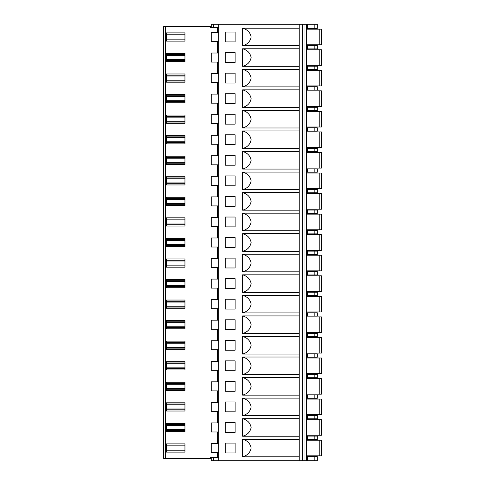 <?xml version="1.0" encoding="UTF-8"?>
<svg xmlns="http://www.w3.org/2000/svg" width="485" height="485" viewBox="0 0 485 485"><rect width="100%" height="100%" fill="white"/><g stroke="black" fill="none" stroke-linecap="round" stroke-linejoin="round"><path stroke-width="0.73" d="M304.974 460.75L304.974 24.25L306.617 24.25L306.617 460.75L302.507 460.75L302.507 24.25L211.26 24.25L211.26 27.536L218.662 27.536M306.617 439.38L317.305 439.38L317.305 436.088L306.617 436.088M213.727 460.75L211.26 460.75L211.26 457.464L213.727 457.464L213.727 460.75L218.662 460.75L218.662 24.25M218.662 457.052L210.441 457.052L210.441 458.283L163.584 458.283L163.584 26.717L210.441 26.717L210.441 27.948L218.662 27.948M163.584 427.455L163.584 436.07M163.584 406.909L163.584 415.518M163.584 386.357L163.584 394.966M163.584 365.805L163.584 374.42M163.584 345.253L163.584 353.868M163.584 324.701L163.584 333.316M163.584 304.15L163.584 312.764M163.584 283.604L163.584 292.212M163.584 263.052L163.584 271.661M163.584 242.5L163.584 251.115M163.584 221.948L163.584 230.563M163.584 201.396L163.584 210.011M163.584 180.85L163.584 189.459M163.584 160.299L163.584 168.907M163.584 139.747L163.584 148.355M163.584 119.195L163.584 127.81M163.584 98.643L163.584 107.258M163.584 78.091L163.584 86.706M163.584 57.545L163.584 66.154M163.584 36.993L163.584 45.602M163.584 448.007L163.584 456.621M218.662 443.49L211.26 443.49L211.26 452.529L218.662 452.529M218.662 32.471L211.26 32.471L211.26 41.51L218.662 41.51M218.662 53.023L211.26 53.023L211.26 62.062L218.662 62.062M218.662 73.575L211.26 73.575L211.26 82.614L218.662 82.614M218.662 94.12L211.26 94.12L211.26 103.166L218.662 103.166M218.662 114.672L211.26 114.672L211.26 123.717L218.662 123.717M218.662 135.224L211.26 135.224L211.26 144.269L218.662 144.269M218.662 155.776L211.26 155.776L211.26 164.815L218.662 164.815M218.662 176.328L211.26 176.328L211.26 185.367L218.662 185.367M218.662 196.88L211.26 196.88L211.26 205.919L218.662 205.919M218.662 217.425L211.26 217.425L211.26 226.471L218.662 226.471M218.662 237.977L211.26 237.977L211.26 247.023L218.662 247.023M218.662 258.529L211.26 258.529L211.26 267.575L218.662 267.575M218.662 279.081L211.26 279.081L211.26 288.12L218.662 288.12M218.662 299.633L211.26 299.633L211.26 308.672L218.662 308.672M218.662 320.185L211.26 320.185L211.26 329.224L218.662 329.224M218.662 340.731L211.26 340.731L211.26 349.776L218.662 349.776M218.662 361.283L211.26 361.283L211.26 370.328L218.662 370.328M218.662 381.834L211.26 381.834L211.26 390.88L218.662 390.88M218.662 402.386L211.26 402.386L211.26 411.425L218.662 411.425M218.662 422.938L211.26 422.938L211.26 431.977L218.662 431.977M166.464 450.886L184.955 450.886L166.464 450.886L166.464 452.117L184.955 452.117L184.955 443.896L166.464 443.896L166.464 450.886M166.464 445.133L184.955 445.133M166.464 430.334L184.955 430.334L166.464 430.334L166.464 431.565L184.955 431.565L184.955 423.35L166.464 423.35L166.464 430.334M166.464 424.581L184.955 424.581M166.464 409.783L184.955 409.783L166.464 409.783L166.464 411.019L184.955 411.019L184.955 402.799L166.464 402.799L166.464 409.783M166.464 404.029L184.955 404.029M166.464 389.231L184.955 389.231L166.464 389.231L166.464 390.467L184.955 390.467L184.955 382.247L166.464 382.247L166.464 389.231M166.464 383.477L184.955 383.477M166.464 368.685L184.955 368.685L166.464 368.685L166.464 369.916L184.955 369.916L184.955 361.695L166.464 361.695L166.464 368.685M166.464 362.925L184.955 362.925M166.464 348.133L184.955 348.133L166.464 348.133L166.464 349.364L184.955 349.364L184.955 341.143L166.464 341.143L166.464 348.133M166.464 342.38L184.955 342.38M166.464 327.581L184.955 327.581L166.464 327.581L166.464 328.812L184.955 328.812L184.955 320.591L166.464 320.591L166.464 327.581M166.464 321.828L184.955 321.828M184.955 308.26L184.955 307.029L166.464 307.029L166.464 308.26L184.955 308.26M166.464 301.276L184.955 301.276L184.955 300.045L166.464 300.045L166.464 307.029M184.955 307.029L184.955 301.276M184.955 287.714L184.955 286.477L166.464 286.477L166.464 287.714L184.955 287.714M166.464 280.724L184.955 280.724L184.955 279.493L166.464 279.493L166.464 286.477M184.955 286.477L184.955 280.724M184.955 267.162L184.955 265.925L166.464 265.925L166.464 267.162L184.955 267.162M166.464 260.172L184.955 260.172L184.955 258.941L166.464 258.941L166.464 265.925M184.955 265.925L184.955 260.172M184.955 246.61L184.955 245.38L166.464 245.38L166.464 246.61L184.955 246.61M166.464 239.62L184.955 239.62L184.955 238.39L166.464 238.39L166.464 245.38M184.955 245.38L184.955 239.62M184.955 226.058L184.955 224.828L166.464 224.828L166.464 226.058L184.955 226.058M166.464 219.075L184.955 219.075L184.955 217.838L166.464 217.838L166.464 224.828M184.955 224.828L184.955 219.075M184.955 205.507L184.955 204.276L166.464 204.276L166.464 205.507L184.955 205.507M166.464 198.523L184.955 198.523L184.955 197.286L166.464 197.286L166.464 204.276M184.955 204.276L184.955 198.523M184.955 184.955L184.955 183.724L166.464 183.724L166.464 184.955L184.955 184.955M166.464 177.971L184.955 177.971L184.955 176.74L166.464 176.74L166.464 183.724M184.955 183.724L184.955 177.971M184.955 164.409L184.955 163.172L166.464 163.172L166.464 164.409L184.955 164.409M166.464 157.419L184.955 157.419L184.955 156.188L166.464 156.188L166.464 163.172M184.955 163.172L184.955 157.419M184.955 143.857L184.955 142.62L166.464 142.62L166.464 143.857L184.955 143.857M166.464 136.867L184.955 136.867L184.955 135.636L166.464 135.636L166.464 142.62M184.955 142.62L184.955 136.867M184.955 123.305L184.955 122.075L166.464 122.075L166.464 123.305L184.955 123.305M166.464 116.315L184.955 116.315L184.955 115.084L166.464 115.084L166.464 122.075M184.955 122.075L184.955 116.315M184.955 102.753L184.955 101.523L166.464 101.523L166.464 102.753L184.955 102.753M166.464 95.769L184.955 95.769L184.955 94.533L166.464 94.533L166.464 101.523M184.955 101.523L184.955 95.769M184.955 82.201L184.955 80.971L166.464 80.971L166.464 82.201L184.955 82.201M166.464 75.217L184.955 75.217L184.955 73.981L166.464 73.981L166.464 80.971M184.955 80.971L184.955 75.217M166.464 60.419L184.955 60.419L166.464 60.419L166.464 61.65L184.955 61.65L184.955 53.435L166.464 53.435L166.464 60.419M166.464 54.666L184.955 54.666M166.464 32.883L166.464 34.114L184.955 34.114L184.955 32.883L166.464 32.883M166.464 34.114L166.464 39.867L184.955 39.867L166.464 39.867L166.464 41.104L184.955 41.104L184.955 34.114M242.603 439.234L242.603 456.785C247.368 455.5 250.212 452.572 251.145 448.007C250.212 443.442 247.368 440.519 242.603 439.234L299.221 439.234M299.221 456.785L242.603 456.785M302.507 460.75L218.662 460.75M299.221 45.766L242.603 45.766L242.603 28.215L299.221 28.215M242.603 48.767L242.603 66.318C247.368 65.032 250.212 62.11 251.145 57.545C250.212 52.974 247.368 50.052 242.603 48.767L299.221 48.767M299.221 66.318L242.603 66.318M242.603 69.319L242.603 86.87C247.368 85.584 250.212 82.656 251.145 78.091C250.212 73.526 247.368 70.604 242.603 69.319L299.221 69.319M299.221 86.87L242.603 86.87M242.603 89.864L242.603 107.421C247.368 106.136 250.212 103.208 251.145 98.643C250.212 94.078 247.368 91.156 242.603 89.864L299.221 89.864M299.221 107.421L242.603 107.421M242.603 110.416L242.603 127.973C247.368 126.688 250.212 123.76 251.145 119.195C250.212 114.63 247.368 111.702 242.603 110.416L299.221 110.416M299.221 127.973L242.603 127.973M242.603 130.968L242.603 148.525C247.368 147.24 250.212 144.312 251.145 139.747C250.212 135.182 247.368 132.253 242.603 130.968L299.221 130.968M299.221 148.525L242.603 148.525M242.603 151.52L242.603 169.071C247.368 167.786 250.212 164.864 251.145 160.299C250.212 155.733 247.368 152.805 242.603 151.52L299.221 151.52M299.221 169.071L242.603 169.071M242.603 172.072L242.603 189.623C247.368 188.338 250.212 185.415 251.145 180.85C250.212 176.279 247.368 173.357 242.603 172.072L299.221 172.072M299.221 189.623L242.603 189.623M242.603 192.624L242.603 210.175C247.368 208.889 250.212 205.961 251.145 201.396C250.212 196.831 247.368 193.909 242.603 192.624L299.221 192.624M299.221 210.175L242.603 210.175M242.603 213.17L242.603 230.727C247.368 229.441 250.212 226.513 251.145 221.948C250.212 217.383 247.368 214.461 242.603 213.17L299.221 213.17M299.221 230.727L242.603 230.727M242.603 233.721L242.603 251.278C247.368 249.993 250.212 247.065 251.145 242.5C250.212 237.935 247.368 235.007 242.603 233.721L299.221 233.721M299.221 251.278L242.603 251.278M242.603 254.273L242.603 271.83C247.368 270.539 250.212 267.617 251.145 263.052C250.212 258.487 247.368 255.559 242.603 254.273L299.221 254.273M299.221 271.83L242.603 271.83M242.603 274.825L242.603 292.376C247.368 291.091 250.212 288.169 251.145 283.604C250.212 279.039 247.368 276.111 242.603 274.825L299.221 274.825M299.221 292.376L242.603 292.376M242.603 295.377L242.603 312.928C247.368 311.643 250.212 308.721 251.145 304.15C250.212 299.584 247.368 296.662 242.603 295.377L299.221 295.377M299.221 312.928L242.603 312.928M242.603 315.929L242.603 333.48C247.368 332.195 250.212 329.266 251.145 324.701C250.212 320.136 247.368 317.214 242.603 315.929L299.221 315.929M299.221 333.48L242.603 333.48M242.603 336.475L242.603 354.032C247.368 352.747 250.212 349.818 251.145 345.253C250.212 340.688 247.368 337.76 242.603 336.475L299.221 336.475M299.221 354.032L242.603 354.032M242.603 357.027L242.603 374.584C247.368 373.298 250.212 370.37 251.145 365.805C250.212 361.24 247.368 358.312 242.603 357.027L299.221 357.027M299.221 374.584L242.603 374.584M242.603 377.579L242.603 395.136C247.368 393.844 250.212 390.922 251.145 386.357C250.212 381.792 247.368 378.864 242.603 377.579L299.221 377.579M299.221 395.136L242.603 395.136M242.603 398.13L242.603 415.681C247.368 414.396 250.212 411.474 251.145 406.909C250.212 402.344 247.368 399.416 242.603 398.13L299.221 398.13M299.221 415.681L242.603 415.681M242.603 418.682L242.603 436.233C247.368 434.948 250.212 432.026 251.145 427.455C250.212 422.89 247.368 419.968 242.603 418.682L299.221 418.682M299.221 436.233L242.603 436.233M235.104 432.39L225.24 432.39L225.24 422.526L235.104 422.526L235.104 432.39M235.104 411.838L225.24 411.838L225.24 401.974L235.104 401.974L235.104 411.838M235.104 391.286L225.24 391.286L225.24 381.422L235.104 381.422L235.104 391.286M235.104 370.74L225.24 370.74L225.24 360.87L235.104 360.87L235.104 370.74M235.104 350.188L225.24 350.188L225.24 340.325L235.104 340.325L235.104 350.188M235.104 329.636L225.24 329.636L225.24 319.773L235.104 319.773L235.104 329.636M235.104 309.084L225.24 309.084L225.24 299.221L235.104 299.221L235.104 309.084M235.104 288.533L225.24 288.533L225.24 278.669L235.104 278.669L235.104 288.533M235.104 267.981L225.24 267.981L225.24 258.117L235.104 258.117L235.104 267.981M235.104 247.435L225.24 247.435L225.24 237.565L235.104 237.565L235.104 247.435M235.104 226.883L225.24 226.883L225.24 217.019L235.104 217.019L235.104 226.883M235.104 206.331L225.24 206.331L225.24 196.467L235.104 196.467L235.104 206.331M235.104 185.779L225.24 185.779L225.24 175.916L235.104 175.916L235.104 185.779M235.104 165.227L225.24 165.227L225.24 155.364L235.104 155.364L235.104 165.227M235.104 144.675L225.24 144.675L225.24 134.812L235.104 134.812L235.104 144.675M235.104 124.13L225.24 124.13L225.24 114.26L235.104 114.26L235.104 124.13M235.104 103.578L225.24 103.578L225.24 93.714L235.104 93.714L235.104 103.578M235.104 83.026L225.24 83.026L225.24 73.162L235.104 73.162L235.104 83.026M235.104 62.474L225.24 62.474L225.24 52.61L235.104 52.61L235.104 62.474M225.24 32.059L235.104 32.059L235.104 41.922L225.24 41.922L225.24 32.059M235.104 452.941L225.24 452.941L225.24 443.078L235.104 443.078L235.104 452.941M299.221 460.75L299.221 24.25M304.974 24.25L302.507 24.25M306.617 460.75L317.305 460.75L317.305 456.64L306.617 456.64M218.662 457.464L213.727 457.464M211.26 458.283L210.441 458.283M306.617 455.815L321.416 455.815L321.416 440.198L306.617 440.198M321.416 440.198L321.416 455.815L321.416 440.198M306.617 28.36L317.305 28.36L317.305 24.25L306.617 24.25M306.617 48.912L317.305 48.912L317.305 45.62L306.617 45.62M306.617 69.464L317.305 69.464L317.305 66.172L306.617 66.172M306.617 90.01L317.305 90.01L317.305 86.724L306.617 86.724M306.617 110.562L317.305 110.562L317.305 107.276L306.617 107.276M306.617 131.114L317.305 131.114L317.305 127.828L306.617 127.828M306.617 151.666L317.305 151.666L317.305 148.38L306.617 148.38M306.617 172.217L317.305 172.217L317.305 168.925L306.617 168.925M306.617 192.769L317.305 192.769L317.305 189.477L306.617 189.477M306.617 213.315L317.305 213.315L317.305 210.029L306.617 210.029M306.617 233.867L317.305 233.867L317.305 230.581L306.617 230.581M306.617 254.419L317.305 254.419L317.305 251.133L306.617 251.133M306.617 274.971L317.305 274.971L317.305 271.685L306.617 271.685M306.617 295.523L317.305 295.523L317.305 292.231L306.617 292.231M306.617 316.075L317.305 316.075L317.305 312.783L306.617 312.783M306.617 336.62L317.305 336.62L317.305 333.334L306.617 333.334M306.617 357.172L317.305 357.172L317.305 353.886L306.617 353.886M306.617 377.724L317.305 377.724L317.305 374.438L306.617 374.438M306.617 398.276L317.305 398.276L317.305 394.99L306.617 394.99M306.617 418.828L317.305 418.828L317.305 415.536L306.617 415.536M306.617 435.269L321.416 435.269L321.416 419.646L306.617 419.646M321.416 419.646L321.416 435.269L321.416 419.646M306.617 414.717L321.416 414.717L321.416 399.1L306.617 399.1M321.416 399.1L321.416 414.717L321.416 399.1M306.617 394.166L321.416 394.166L321.416 378.549L306.617 378.549M321.416 378.549L321.416 394.166L321.416 378.549M306.617 373.614L321.416 373.614L321.416 357.997L306.617 357.997M321.416 357.997L321.416 373.614L321.416 357.997M306.617 353.062L321.416 353.062L321.416 337.445L306.617 337.445M321.416 337.445L321.416 353.062L321.416 337.445M306.617 332.51L321.416 332.51L321.416 316.893L306.617 316.893M321.416 316.893L321.416 332.51L321.416 316.893M306.617 311.964L321.416 311.964L321.416 296.341L306.617 296.341M321.416 296.341L321.416 311.964L321.416 296.341M306.617 291.412L321.416 291.412L321.416 275.795L306.617 275.795M321.416 275.795L321.416 291.412L321.416 275.795M306.617 270.86L321.416 270.86L321.416 255.243L306.617 255.243M321.416 255.243L321.416 270.86L321.416 255.243M306.617 250.308L321.416 250.308L321.416 234.691L306.617 234.691M321.416 234.691L321.416 250.308L321.416 234.691M306.617 229.757L321.416 229.757L321.416 214.14L306.617 214.14M321.416 214.14L321.416 229.757L321.416 214.14M306.617 209.205L321.416 209.205L321.416 193.588L306.617 193.588M321.416 193.588L321.416 209.205L321.416 193.588M306.617 188.659L321.416 188.659L321.416 173.036L306.617 173.036M321.416 173.036L321.416 188.659L321.416 173.036M306.617 168.107L321.416 168.107L321.416 152.49L306.617 152.49M321.416 152.49L321.416 168.107L321.416 152.49M306.617 147.555L321.416 147.555L321.416 131.938L306.617 131.938M321.416 131.938L321.416 147.555L321.416 131.938M306.617 127.003L321.416 127.003L321.416 111.386L306.617 111.386M321.416 111.386L321.416 127.003L321.416 111.386M306.617 106.451L321.416 106.451L321.416 90.834L306.617 90.834M321.416 90.834L321.416 106.451L321.416 90.834M306.617 85.9L321.416 85.9L321.416 70.283L306.617 70.283M321.416 70.283L321.416 85.9L321.416 70.283M306.617 65.354L321.416 65.354L321.416 49.731L306.617 49.731M321.416 49.731L321.416 65.354L321.416 49.731M319.773 44.802L319.773 29.185L321.416 29.185L321.416 44.802L321.416 29.185L321.416 44.802L306.617 44.802M319.773 29.185L306.617 29.185M242.603 28.215C247.368 29.5 250.212 32.428 251.145 36.993C250.212 41.558 247.368 44.481 242.603 45.766M210.441 26.717L211.26 26.717M307.441 439.38L307.441 436.088M314.838 439.38L314.838 436.088M165.64 458.283L165.64 26.717M217.425 443.49L217.425 431.977M217.425 457.052L217.425 452.529M217.425 32.471L217.425 27.948M217.425 53.023L217.425 41.51M217.425 73.575L217.425 62.062M217.425 94.12L217.425 82.614M217.425 114.672L217.425 103.166M217.425 135.224L217.425 123.717M217.425 155.776L217.425 144.269M217.425 176.328L217.425 164.815M217.425 196.88L217.425 185.367M217.425 217.425L217.425 205.919M217.425 237.977L217.425 226.471M217.425 258.529L217.425 247.023M217.425 279.081L217.425 267.575M217.425 299.633L217.425 288.12M217.425 320.185L217.425 308.672M217.425 340.731L217.425 329.224M217.425 361.283L217.425 349.776M217.425 381.834L217.425 370.328M217.425 402.386L217.425 390.88M217.425 422.938L217.425 411.425M166.464 450.062L184.955 450.062M184.955 445.951L166.464 445.951M166.464 429.51L184.955 429.51M184.955 425.4L166.464 425.4M166.464 408.964L184.955 408.964M184.955 404.854L166.464 404.854M166.464 388.412L184.955 388.412M184.955 384.302L166.464 384.302M166.464 367.86L184.955 367.86M184.955 363.75L166.464 363.75M166.464 347.308L184.955 347.308M184.955 343.198L166.464 343.198M166.464 326.757L184.955 326.757M184.955 322.646L166.464 322.646M166.464 306.205L184.955 306.205M184.955 302.1L166.464 302.1M166.464 285.659L184.955 285.659M184.955 281.549L166.464 281.549M166.464 265.107L184.955 265.107M184.955 260.997L166.464 260.997M166.464 244.555L184.955 244.555M184.955 240.445L166.464 240.445M166.464 224.003L184.955 224.003M184.955 219.893L166.464 219.893M166.464 203.451L184.955 203.451M184.955 199.341L166.464 199.341M166.464 182.9L184.955 182.9M184.955 178.795L166.464 178.795M166.464 162.354L184.955 162.354M184.955 158.243L166.464 158.243M166.464 141.802L184.955 141.802M184.955 137.691L166.464 137.691M166.464 121.25L184.955 121.25M184.955 117.14L166.464 117.14M166.464 100.698L184.955 100.698M184.955 96.588L166.464 96.588M166.464 80.146L184.955 80.146M184.955 76.036L166.464 76.036M166.464 59.6L184.955 59.6M184.955 55.49L166.464 55.49M184.955 34.938L166.464 34.938M166.464 39.049L184.955 39.049M307.441 456.64L307.441 460.75M319.773 455.815L319.773 440.198M314.838 460.75L314.838 456.64M319.773 435.269L319.773 419.646M307.441 418.828L307.441 415.536M314.838 418.828L314.838 415.536M319.773 414.717L319.773 399.1M307.441 398.276L307.441 394.99M314.838 398.276L314.838 394.99M319.773 394.166L319.773 378.549M307.441 377.724L307.441 374.438M314.838 377.724L314.838 374.438M319.773 373.614L319.773 357.997M307.441 357.172L307.441 353.886M314.838 357.172L314.838 353.886M319.773 353.062L319.773 337.445M307.441 336.62L307.441 333.334M314.838 336.62L314.838 333.334M319.773 332.51L319.773 316.893M307.441 316.075L307.441 312.783M314.838 316.075L314.838 312.783M319.773 311.964L319.773 296.341M307.441 295.523L307.441 292.231M314.838 295.523L314.838 292.231M319.773 291.412L319.773 275.795M307.441 274.971L307.441 271.685M314.838 274.971L314.838 271.685M319.773 270.86L319.773 255.243M307.441 254.419L307.441 251.133M314.838 254.419L314.838 251.133M319.773 250.308L319.773 234.691M307.441 233.867L307.441 230.581M314.838 233.867L314.838 230.581M319.773 229.757L319.773 214.14M307.441 213.315L307.441 210.029M314.838 213.315L314.838 210.029M319.773 209.205L319.773 193.588M307.441 192.769L307.441 189.477M314.838 192.769L314.838 189.477M319.773 188.659L319.773 173.036M307.441 172.217L307.441 168.925M314.838 172.217L314.838 168.925M319.773 168.107L319.773 152.49M307.441 151.666L307.441 148.38M314.838 151.666L314.838 148.38M319.773 147.555L319.773 131.938M307.441 131.114L307.441 127.828M314.838 131.114L314.838 127.828M319.773 127.003L319.773 111.386M307.441 110.562L307.441 107.276M314.838 110.562L314.838 107.276M319.773 106.451L319.773 90.834M307.441 90.01L307.441 86.724M314.838 90.01L314.838 86.724M319.773 85.9L319.773 70.283M307.441 69.464L307.441 66.172M314.838 69.464L314.838 66.172M319.773 65.354L319.773 49.731M307.441 45.62L307.441 48.912M314.838 48.912L314.838 45.62M307.441 24.25L307.441 28.36M314.838 28.36L314.838 24.25M213.727 24.25L213.727 27.536"/></g></svg>
